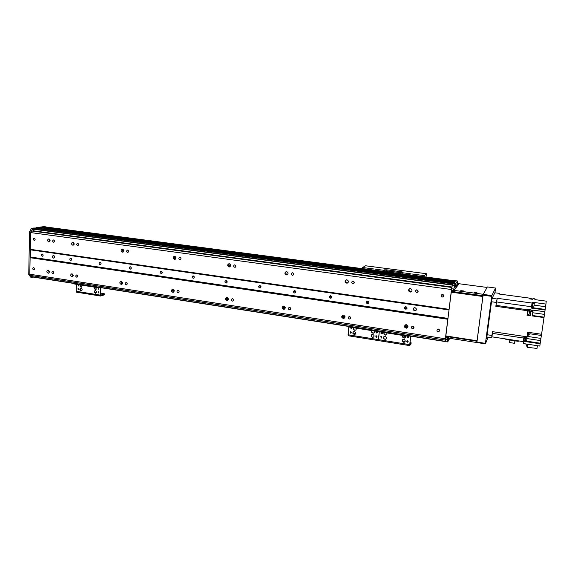 <?xml version="1.0" encoding="UTF-8"?>
<svg xmlns="http://www.w3.org/2000/svg" width="575" height="575" viewBox="0 0 575 575"><rect width="100%" height="100%" fill="white"/><g stroke="black" fill="none" stroke-linecap="round" stroke-linejoin="round"><path stroke-width="0.86" d="M53.612 239.969C54.819 240.803 54.848 241.565 53.698 242.269C52.361 241.536 52.289 240.767 53.475 239.962L53.612 239.969M52.85 271.335C54.036 272.147 54.072 272.902 52.972 273.599C51.628 272.924 51.527 272.162 52.67 271.328L52.85 271.335M48.861 238.934C50.463 240.041 50.499 241.062 48.976 241.989C47.208 241.011 47.114 239.991 48.681 238.927L48.861 238.934M49.817 241.557L49.328 239.107M49.874 239.66L50.111 240.853M49.148 272.758L48.544 270.387M49.163 271.012L49.4 271.932M48.135 270.25C49.709 271.321 49.766 272.32 48.307 273.254C46.525 272.349 46.395 271.342 47.905 270.236L48.135 270.25M72.953 276.431L72.292 273.973M72.788 274.347L73.198 275.871M71.947 273.865C73.55 274.951 73.6 275.964 72.112 276.906C70.294 276 70.157 274.987 71.703 273.858L71.947 273.865M72.867 242.226C74.498 243.34 74.534 244.368 72.975 245.317C71.171 244.339 71.07 243.304 72.673 242.219L72.867 242.226M73.808 244.907L73.277 242.362M73.708 242.7L74.074 244.425M122.223 284.014C121.102 283.403 120.836 282.533 121.418 281.405M121.699 281.527L122.389 283.77M121.224 281.362C122.885 282.454 122.935 283.489 121.382 284.467C119.478 283.561 119.327 282.526 120.944 281.355L121.224 281.362M122.561 249.047C124.25 250.175 124.279 251.225 122.655 252.195C120.757 251.217 120.657 250.161 122.338 249.033L122.561 249.047M123.481 251.821C122.36 251.124 122.144 250.218 122.834 249.112M123.057 249.219L123.632 251.627M173.844 291.942C172.529 291.388 172.205 290.476 172.859 289.218C174.563 290.317 174.613 291.374 172.996 292.38C170.991 291.489 170.833 290.433 172.522 289.203L172.845 289.211M172.91 289.225L173.88 291.906M174.627 256.184C176.388 257.334 176.41 258.405 174.714 259.404C172.723 258.427 172.615 257.348 174.383 256.177L174.627 256.184M175.54 259.045C174.218 258.391 173.959 257.442 174.743 256.206M174.735 256.22L175.526 259.045M228.002 300.222C226.478 299.783 226.068 298.849 226.773 297.426M226.55 297.749L227.614 300.172M226.967 297.44C228.749 298.562 228.8 299.64 227.125 300.682C225.012 299.812 224.832 298.727 226.593 297.433L226.967 297.44M229.252 263.673C231.071 264.838 231.1 265.938 229.324 266.973C227.233 265.995 227.111 264.895 228.965 263.666L229.252 263.673M230.173 266.606C228.634 266.038 228.297 265.061 229.166 263.666M228.821 264.119L229.619 266.462M284.884 308.883L284.841 308.89C283.13 308.603 282.62 307.668 283.317 306.087M282.936 307.115L283.806 308.667M283.784 306.087C285.631 307.208 285.689 308.308 283.949 309.393C281.721 308.552 281.52 307.445 283.353 306.08L283.784 306.087M286.616 271.544C288.513 272.715 288.535 273.837 286.688 274.915C284.474 273.959 284.345 272.83 286.278 271.537L286.616 271.544M286.688 274.915L287.572 274.512C285.804 274.103 285.373 273.111 286.278 271.537M285.768 273.024L286.142 273.88M344.727 317.918L344.411 317.997C342.657 317.788 342.082 316.875 342.693 315.244M343.505 315.165C345.417 316.286 345.482 317.414 343.692 318.543C341.327 317.752 341.097 316.624 343.002 315.165L343.505 315.165M346.933 279.817C348.903 280.995 348.932 282.145 347.012 283.259C344.677 282.332 344.518 281.182 346.538 279.809L346.933 279.817M348.019 282.771L347.724 282.828C345.898 282.476 345.41 281.491 346.251 279.86M407.754 327.304L407.107 327.577C405.368 327.491 404.707 326.629 405.109 324.997M406.353 324.724C408.336 325.838 408.408 326.988 406.582 328.174C404.067 327.448 403.794 326.305 405.749 324.731L406.353 324.724M411.736 291.338L411.053 291.575C409.242 291.345 408.66 290.404 409.299 288.751M410.449 288.528C412.491 289.707 412.519 290.878 410.536 292.05C408.056 291.173 407.869 289.994 409.968 288.521L410.449 288.528M405.181 306.727C404.98 307.891 405.483 308.502 406.69 308.559L406.978 308.48M367.245 301.135C366.972 302.299 367.439 302.932 368.647 303.032L368.726 303.018M330.438 295.751C330.129 296.844 330.539 297.483 331.66 297.685M294.723 290.562L295.723 292.474M260.044 285.545L260.87 287.392M226.37 280.701L227.046 282.44M193.653 276.014L194.199 277.61M161.855 271.486L162.287 272.902M130.942 267.109L131.272 268.288M100.884 262.897L101.107 263.76M437.747 329.137L439.652 330.417M441.938 294.457L443.85 295.981M173.628 291.647L174.009 291.705M227.312 299.87L228.167 299.999M283.64 308.495L285.013 308.703M343.002 317.58L344.763 317.853M404.491 326.995L407.653 327.484M53.928 255.53L54.438 257.765M53.561 255.408C55.006 256.4 55.049 257.32 53.691 258.168C52.073 257.312 51.966 256.393 53.367 255.401L53.561 255.408M76.763 274.979C77.97 275.792 78.013 276.553 76.885 277.265C75.512 276.589 75.411 275.82 76.576 274.972L76.763 274.979M77.718 243.283C78.955 244.116 78.976 244.893 77.805 245.604C76.439 244.871 76.36 244.088 77.575 243.275L77.718 243.283M126.263 282.519C127.513 283.338 127.549 284.122 126.385 284.855C124.94 284.179 124.833 283.396 126.047 282.505L126.263 282.519M127.643 250.132C128.915 250.987 128.937 251.778 127.708 252.511C126.277 251.771 126.198 250.98 127.47 250.125L127.643 250.132M178.113 290.411C179.414 291.245 179.45 292.043 178.236 292.797C176.719 292.129 176.597 291.331 177.869 290.404L178.113 290.411M179.953 257.32C181.276 258.182 181.298 258.987 180.011 259.742C178.509 259.009 178.43 258.197 179.759 257.312L179.953 257.32M232.494 298.691C233.838 299.532 233.874 300.344 232.609 301.127C231.021 300.473 230.884 299.661 232.214 298.684L232.494 298.691M234.83 264.852C236.21 265.729 236.224 266.556 234.888 267.339C233.306 266.606 233.213 265.779 234.614 264.845L234.83 264.852M290.238 307.69L290.67 308.452M289.584 307.381C290.979 308.229 291.022 309.055 289.714 309.875C288.025 309.249 287.874 308.416 289.261 307.381L289.584 307.381M293.085 273.032L293.595 274.16M292.474 272.773C293.904 273.65 293.926 274.498 292.524 275.31C290.857 274.591 290.756 273.743 292.215 272.766L292.474 272.773M349.758 316.552L350.721 317.81M349.6 316.523C351.045 317.364 351.095 318.212 349.744 319.067C347.961 318.471 347.782 317.623 349.219 316.523L349.6 316.523M353.251 281.125L354.236 282.692M353.093 281.096C354.581 281.98 354.603 282.85 353.151 283.691C351.39 282.993 351.268 282.131 352.791 281.089L353.093 281.096M42.227 254.006C43.413 254.826 43.448 255.58 42.334 256.277C41.012 255.566 40.926 254.811 42.068 253.999L42.227 254.006M70.782 258.139C71.99 258.966 72.026 259.728 70.883 260.439C69.525 259.735 69.438 258.966 70.617 258.132L70.782 258.139M100.129 262.387C101.365 263.221 101.394 263.997 100.222 264.716C98.828 264.011 98.735 263.228 99.949 262.38L100.129 262.387M130.295 266.757C131.56 267.591 131.589 268.381 130.388 269.114C128.951 268.41 128.85 267.619 130.101 266.75L130.295 266.757M161.316 271.249C162.61 272.09 162.639 272.888 161.41 273.635C159.922 272.931 159.828 272.133 161.108 271.242L161.316 271.249M193.236 275.871C194.558 276.719 194.587 277.524 193.322 278.286C191.791 277.588 191.691 276.776 193.006 275.856L193.236 275.871M226.083 280.622C227.434 281.477 227.463 282.296 226.169 283.072C224.595 282.382 224.487 281.563 225.838 280.614L226.083 280.622M259.907 285.516C261.294 286.379 261.323 287.205 259.993 288.003C258.369 287.32 258.247 286.494 259.641 285.509L259.907 285.516M294.752 290.562C296.168 291.424 296.197 292.265 294.838 293.077C293.157 292.409 293.027 291.568 294.457 290.555L294.752 290.562M330.661 295.758C332.106 296.628 332.134 297.476 330.754 298.31C329.015 297.656 328.871 296.808 330.33 295.758L330.661 295.758M367.677 301.12C369.157 301.983 369.193 302.845 367.784 303.701C365.98 303.075 365.822 302.213 367.317 301.12L367.677 301.12M405.871 306.647C407.38 307.51 407.416 308.387 405.986 309.264C404.117 308.66 403.945 307.79 405.461 306.647L405.871 306.647M416.566 289.857L416.933 289.865C418.478 290.749 418.499 291.633 417.004 292.517C415.128 291.856 414.978 290.972 416.566 289.857L418.126 291.453M412.404 326.133L413.971 327.434M30.784 275.475L29.807 274.225L445.359 338.768L451.878 287.435M29.807 274.225L30.116 257.693L447.76 319.247M438.43 329.072C439.947 329.906 440.012 330.783 438.617 331.689C436.677 331.178 436.447 330.309 437.934 329.087L438.43 329.072M33.652 267.598C34.816 268.403 34.859 269.15 33.774 269.848C32.459 269.165 32.358 268.41 33.479 267.591L33.652 267.598M412.771 326.14C414.266 326.974 414.323 327.843 412.943 328.735C411.046 328.196 410.838 327.333 412.311 326.147L412.771 326.14M30.116 257.693L30.267 249.313L448.982 309.328M414.985 307.69C416.817 308.732 416.868 309.788 415.136 310.859C412.85 310.141 412.634 309.084 414.482 307.69L414.985 307.69M30.267 249.313L30.583 232.573L451.425 289.512M442.635 294.378C444.202 295.262 444.231 296.154 442.721 297.052C440.795 296.42 440.637 295.528 442.24 294.378L442.635 294.378M34.227 238.136C35.413 238.956 35.442 239.717 34.313 240.415C33.005 239.682 32.933 238.92 34.09 238.129L34.227 238.136M413.842 307.948C413.389 309.443 413.971 310.256 415.574 310.385L416.228 310.119M30.734 275.497L445.388 340.127L445.359 338.768M44.584 226.838L455.429 280.931L454.947 281.513L42.636 227.118L44.893 226.881M41.335 227.312L454.631 281.901M45.655 226.96L35.909 227.707L37.116 228.376L37.296 227.894L39.366 227.592L454.135 282.49L453.546 283.482L455.63 280.744M453.517 283.698L455.623 283.374L37.123 228.189L453.517 283.698M33.35 230.884L451.95 287.112L33.35 230.884L33.005 228.922L452.496 284.877L453.172 283.655L455.177 283.921L454.645 287.859L455.263 286.81L455.522 284.589L455.141 284.481M39.366 227.592L454.142 282.49M40.573 227.75L454.3 282.296M42.536 227.463L454.782 281.707M32.078 276.913L445.417 341.579L32.078 276.913L32.243 275.727M30.583 232.573L31.611 230.898L451.885 287.399L31.611 230.898M33.005 228.922L35.513 228.167L32.94 228.527L30.928 231.969L29.533 231.783L31.546 228.34L34.069 227.973L453.165 283.662L454.997 284.151L453.431 290.49L451.411 290.217L451.404 290.77L453.423 291.043L453.431 290.49M439.566 330.898L439.135 330.934M443.634 296.499L443.167 296.513M448.989 309.81L30.568 249.751L30.461 257.14M32.006 277.322L30.626 277.107L28.75 274.469L30.137 274.685L32.006 277.322L33.084 277.071M32.876 231.071L33.228 230.604M35.909 227.707L44.067 226.593M28.75 274.469L29.533 231.783M31.546 228.34L32.94 228.527M376.187 331.682L377.279 332.788M375.741 335.929L376.841 337.022M376.208 335.757L375.806 336.274M372.722 334.413C374.44 335.383 374.519 336.389 372.959 337.424C370.774 336.806 370.523 335.807 372.183 334.42L372.722 334.413M371.579 334.693C370.961 336.21 371.493 337.051 373.175 337.216L373.786 336.936M354.444 331.516C356.141 332.494 356.22 333.493 354.667 334.521C352.525 333.881 352.281 332.882 353.934 331.523L354.444 331.516M353.395 331.746C352.719 333.256 353.223 334.111 354.904 334.312L355.451 334.082M356.04 328.124C356.45 329.216 356.133 329.942 355.077 330.309C353.395 330.1 352.899 329.245 353.575 327.743M353.654 327.75C353.23 329.202 353.783 329.985 355.314 330.107L355.86 329.877M374.354 330.999C374.771 332.077 374.447 332.81 373.391 333.191C371.673 332.99 371.162 332.134 371.853 330.603M371.91 330.611C371.479 332.084 372.039 332.875 373.606 332.982L374.217 332.702M350.599 333.184L350.498 331.71C351.541 332.027 351.663 332.522 350.851 333.184L350.599 333.184M350.312 331.775L350.843 332.982L351.289 332.911M376.625 333.011C375.777 332.522 375.741 332.027 376.517 331.516C377.588 331.832 377.717 332.321 376.891 333.004L376.625 333.011M376.28 331.617L376.841 332.803L377.351 332.702M376.172 337.259L376.064 335.771C377.135 336.073 377.265 336.569 376.445 337.252L376.172 337.259M375.82 335.865L376.388 337.043L376.905 336.936M351.016 328.979L350.923 327.506C351.965 327.829 352.08 328.318 351.268 328.979L351.016 328.979M350.736 327.563L351.26 328.778L351.699 328.713M347.839 326.392L349.19 327.053L349.248 326.528M376.28 330.762L376.223 331.286L349.19 327.053M376.223 331.286L378.487 331.186L379.953 331.876L380.01 331.344M376.869 336.986L376.395 336.914M355.724 333.629L353.093 333.205M348.191 335.699L348.766 326.974M409.666 345.597L378.508 340.601L379.27 331.732L378.429 339.631L347.997 334.765M448.148 340.026L448.062 341.32L447.408 341.938L445.417 341.629L445.546 337.834L447.537 338.143L447.702 337.367L445.711 337.058L445.546 337.834M448.155 340.019L448.385 338.107M448.888 338.201L448.795 338.963L448.292 338.883M448.263 339.113L448.795 338.963M448.744 339.192L448.248 339.25M448.22 339.487L448.665 339.315M448.622 339.545L448.227 340.256M449.851 338.352L448.529 340.299M458.864 284.043L457.218 285.674L457.571 280.981L455.623 283.374M455.544 283.748L455.443 284.517M453.438 291.036L459.102 283.741L487.082 287.435M448.069 336.777L447.702 337.367M447.537 338.143L447.408 341.938M456.543 287.004L457.24 281.923L456.701 286.803M454.997 284.136L452.992 283.87L452.388 285.107L454.408 285.373M445.711 337.058L446.085 336.468M445.366 339.25L447.364 339.559M451.411 290.217L451.591 288.765L453.61 289.038M451.591 288.765L452.388 285.107M381.793 332.307L381.211 332.889M382.325 333.414L381.512 333.292M445.776 335.929L477.07 340.752L482.878 296.499L451.174 292.172L445.79 336.425L477.006 341.241M482.978 295.723L451.339 291.417L451.174 292.172M451.339 291.417L451.806 290.828M494.967 292.761L495.564 288.039L491.855 295.586L483.194 294.407L476.883 342.535L485.415 343.857L485.444 343.361L476.898 342.039M495.564 288.039L487.348 286.947L483.194 294.407M483.05 295.176L491.711 296.355L491.855 295.586M491.711 296.355L485.444 343.361M491.496 299.791L490.626 306.065L491.496 299.791M489.311 316.128L488.448 322.359L489.311 316.128M487.147 332.336L486.285 338.531L487.147 332.336M485.415 343.857L488.074 337.223M499.459 293.365L494.802 292.783L499.459 293.365L499.452 294.069M491.877 335.455L487.104 334.736L486.939 337.051L491.683 337.769L492.387 331.638L527.117 336.835L527.778 332.228L541.571 334.269L544.46 314.388L532.781 312.75L532.285 315.941L544.022 317.594M487.104 334.736L491.51 301.76L492.143 298.317L494.802 292.783M529.783 298.533L529.719 298.914L529.805 298.432L530.279 298.598M529.87 298.166L499.15 294.033L499.431 293.408M528.202 310.378L527.713 310.313L527.138 314.252L527.627 314.324L528.195 310.478M527.304 312.944L527.16 314.259M495.808 306.303L497.253 298.303L495.808 306.303L527.62 310.737L527.872 309.4L527.742 310.313M527.62 310.737L527.39 312.347M523.803 338.086L523.926 337.202L527.059 337.669L526.563 341.133L523.789 340.709L523.667 341.298L540.133 343.793L539.803 346.064L523.343 343.555L523.803 338.086L492.509 333.378L491.69 337.769M525.802 337.748L525.349 340.946L525.802 337.748L524.414 337.539L523.933 340.731L524.429 337.439L523.94 337.367L523.379 341.255M531.638 298.784L531.595 299.173L531.638 298.784L530.272 298.598L530.2 298.978L530.287 298.497M497.253 298.303L532.04 303.047L532.206 302.22L545.934 304.082L544.46 314.388M529.704 298.914L532.788 299.331L532.939 298.576L534.994 298.856L534.851 299.611L546.25 301.149L545.934 304.082M529.884 333.78L541.355 335.484L541.535 334.262M541.355 335.484L540.924 338.423L527.232 336.375L528.152 332.285M540.133 343.793L540.924 338.423M532.285 315.941L532.924 311.478L530.797 311.183L530.157 315.639L526.98 315.193M529.597 310.673L528.188 310.478L527.843 312.699L527.649 314.223L529.058 314.424L529.597 310.673L529.058 314.424M527.872 309.4L531.041 309.846L530.797 311.183M545.1 309.99L531.307 308.078L532.04 303.047M532.924 311.478L533.154 310.133L544.848 311.765M531.516 306.957L531.422 307.532L545.158 309.429M531.846 307.007L532.206 302.22M531.307 308.078L531.422 307.532M532.364 306.942L532.917 303.111L532.357 306.935L533.765 307.129L534.304 303.406L533.765 307.129M496.383 302.644L496.8 300.387L496.383 302.644M532.781 312.75L533.154 310.133M527.232 336.375L527.117 336.835M492.689 331.682L492.509 333.378M527.8 332.235L527.225 336.202M528.641 332.372L528.152 332.3L527.785 334.679L527.577 336.224L528.073 336.296L528.641 332.372L528.073 336.296M529.69 334.938L530.035 332.673L529.69 334.938M492.071 334.643L492.495 332.343L492.071 334.643M492.049 336.864L523.308 341.607M525.356 340.91L526.571 341.09M540.205 343.196L526.563 341.133M527.735 344.224L527.289 347.286L536.992 348.443L537.395 345.697M527.289 347.286L525.794 343.929M518.363 340.86L518.298 341.334L505.799 339.437L505.863 338.963M518.298 341.334L518.406 340.867M509.838 340.055L509.493 342.542L514.546 343.311L514.891 340.817M514.546 343.311L515.128 340.853M534.994 298.856L534.879 299.611M460.747 290.662L463.385 290.914L460.747 290.662M474.317 292.495L476.977 292.754L474.317 292.495M476.201 342.427L448.622 338.158L448.78 336.885L476.366 341.14L476.201 342.427L476.883 342.434M487.068 287.45L483.259 294.299L453.97 290.382L453.812 291.683L454.365 291.827L454.53 290.526M448.184 336.792L448.047 337.913L448.622 338.158M448.78 336.885L448.234 336.713M459.137 283.748L487.075 287.435M482.504 294.314L482.332 295.629L482.986 295.651M482.332 295.629L454.365 291.827M453.934 290.346L453.812 291.683M49.975 240.443L50.054 240.07M405.023 335.8L405.08 336.562L405.109 335.814M405.08 336.562L404.146 336.433L404.081 335.656M402.773 335.908L404.081 336.253M405.159 336.404L405.698 336.447M402.227 272.902L386.601 270.811L386.702 269.833L384.495 269.848L384.387 270.825L383.475 271.429M386.601 270.811L384.387 270.825M386.702 269.833L401.436 271.759L401.328 272.744M411.132 273.88L402.335 272.723L402.881 272.112L401.436 271.759M398.619 272.794L400.595 272.974L398.619 272.794M386.328 271.177L388.283 271.357L386.328 271.177M383.46 271.429L384.495 269.848M402.335 272.723L401.997 273.873M362.185 268.633L362.566 267.512L365.549 265.779L426.413 273.714L424.293 275.605L423.983 276.762M374.117 269.021L362.566 267.512M426.025 277.035L426.413 273.714M403.815 339.329C405.555 340.299 405.641 341.313 404.067 342.377C401.824 341.794 401.544 340.781 403.226 339.343L403.815 339.329M402.507 339.724C402.011 341.248 402.593 342.06 404.254 342.154L404.98 341.758M385.063 336.361C386.788 337.331 386.874 338.344 385.308 339.394C383.101 338.79 382.835 337.784 384.51 336.375L385.063 336.361M383.856 336.684C383.288 338.208 383.834 339.034 385.509 339.171L386.17 338.855M386.723 332.932C387.14 334.018 386.817 334.751 385.753 335.132C384.007 334.945 383.489 334.082 384.193 332.537M384.237 332.544C383.798 334.032 384.373 334.822 385.962 334.923L386.616 334.607M405.512 335.879C405.928 336.957 405.605 337.69 404.541 338.086C402.752 337.913 402.22 337.043 402.946 335.477M402.96 335.477C402.507 336.986 403.097 337.784 404.721 337.87L405.454 337.482M381.11 338.043L380.995 336.555C382.073 336.849 382.202 337.345 381.383 338.035L381.11 338.043M380.743 336.655L381.318 337.827L381.843 337.712M407.826 337.92C406.963 337.439 406.927 336.936 407.711 336.418C408.818 336.706 408.954 337.202 408.121 337.913L407.826 337.92M407.402 336.562L408.006 337.697L408.609 337.547M407.337 342.211C406.482 341.737 406.439 341.234 407.215 340.716C408.322 340.997 408.458 341.493 407.632 342.204L407.337 342.211M406.906 340.86L407.517 341.988L408.128 341.838M381.563 333.787C380.715 333.306 380.679 332.803 381.455 332.293C382.533 332.602 382.662 333.098 381.836 333.78L381.563 333.787M381.203 332.393L381.771 333.572L382.296 333.464M407.74 335.685L407.682 336.217L379.953 331.876M407.682 336.217L409.946 336.03M410.061 342.276L411.096 342.678L411.067 343.742M408.056 341.945L407.1 341.794M405.123 341.478L402.32 341.033M411.053 343.879L409.673 345.597L410.607 336.131M378.508 340.601L378.429 339.631L409.637 344.619M410.758 336.152L409.824 344.59L411.161 342.908M380.664 336.828L381.778 337.805M381.117 332.58L382.224 333.565M95.4 290.548C96.837 291.503 96.895 292.409 95.565 293.264C93.897 292.488 93.754 291.582 95.141 290.533L95.4 290.548M95.191 290.533C94.3 291.741 94.566 292.61 95.996 293.121M81.046 288.276C82.469 289.225 82.527 290.131 81.212 290.979C79.573 290.202 79.429 289.297 80.795 288.262L81.046 288.276M80.859 288.262C79.983 289.448 80.241 290.303 81.636 290.842M82.117 285.214L81.327 287.205C80.097 286.925 79.717 286.156 80.177 284.912M80.55 284.97C80.277 286.127 80.672 286.824 81.751 287.069M96.478 287.442L95.694 289.469C94.444 289.189 94.056 288.42 94.53 287.155M94.889 287.213C94.609 288.391 95.019 289.103 96.126 289.333M78.135 289.829L78.056 288.506L78.135 289.829M78.229 288.521L78.574 289.678M98.354 289.225L98.275 287.881L98.354 289.225M98.433 287.895L98.799 289.081M98.217 293.027L98.138 291.69L98.217 293.027M98.296 291.697L98.67 292.876M78.25 286.062L78.171 284.733L78.25 286.062M78.351 284.747L78.689 285.912M74.031 283.683L74.757 284.064L74.772 283.59M95.96 286.903L95.946 287.378L74.757 284.064M95.946 287.378L98.303 287.27M100.632 293.077L104.398 293.796L104.161 294.91L104.391 293.954M98.749 292.776L98.368 292.718M96.507 292.416L94.71 292.136M104.161 294.91L100.517 296.024L100.086 295.112L100.359 287.593M76.77 292.186L76.188 291.288L76.403 284.316M100.826 287.665L100.647 295.147L104.197 294.048M78.624 288.83L78.739 289.211M78.739 285.049L78.854 285.459M30.597 249.859L448.982 309.932M30.461 257.018L447.939 318.392M32.013 276.719L445.417 341.356M30.683 275.461L445.388 340.091M30.432 257.14L447.911 318.543M31.517 230.963L451.871 287.478M33.271 230.791L451.972 287.011M32.919 229.152L452.381 285.15M34.788 228.261L452.999 283.863L34.795 228.253M121.871 282.864L122.547 282.965L121.871 282.857M173.068 290.677L174.211 290.857L173.068 290.677M226.73 298.878L228.383 299.129M342.398 316.545L345.036 316.94L342.398 316.537M404.937 326.09L407.941 326.55L404.937 326.09M121.85 282.792L122.547 282.9M173.046 290.612L174.203 290.792M226.708 298.806L228.383 299.058M283.015 307.402L285.25 307.747M342.391 316.466L345.029 316.875M404.922 326.018L407.941 326.478M413.13 327.268L413.964 327.398M121.785 282.584L122.518 282.692M172.982 290.397L174.175 290.576M226.643 298.583L228.354 298.842M282.95 307.172L285.229 307.524M342.369 316.243L345.007 316.645M350.11 317.422L350.707 317.515M404.908 325.788L407.919 326.248M412.764 326.988L413.928 327.161M121.756 282.454L122.482 282.569M172.953 290.267L174.146 290.447M226.615 298.454L228.325 298.713M282.943 307.043L285.2 307.388L282.943 307.014M342.377 316.113L344.978 316.509M349.988 317.271L350.664 317.378M404.915 325.651L407.891 326.104M412.642 326.83L413.878 327.017M43.858 226.564L45.231 226.744M331.775 296.844L330.323 296.635L331.775 296.844M295.845 291.626L294.608 291.446L295.845 291.633M260.971 286.566L259.943 286.415L260.978 286.573M227.125 281.657L226.291 281.534L227.125 281.657M194.249 276.884L193.603 276.791L194.249 276.884M162.315 272.248L161.834 272.176L162.315 272.248M331.739 296.7L330.302 296.492M295.809 291.482L294.587 291.309M260.935 286.422L259.922 286.278M227.089 281.513L226.263 281.391M194.213 276.74L193.574 276.654M162.279 272.112L161.812 272.04M455.113 284.704L455.522 284.754M454.753 286.745L455.263 286.81M454.71 287.119L455.184 287.184M455.594 280.737L457.556 280.995L455.608 280.722M458.864 283.597L457.384 283.396L458.85 283.604M496.951 298.971L492.143 298.317M532.364 315.488L544.072 317.141M496.326 302.428L491.51 301.76M527.081 314.748L530.222 315.186M529.388 312.275L530.617 312.448M533.09 310.522L530.977 310.227M496.124 305.382L527.807 309.788M531.508 306.741L496.743 301.954M534.067 305.138L545.546 306.712M540.586 340.608L526.937 338.553M525.687 338.668L526.894 338.848M424.293 275.605L412.261 274.031M383.82 270.3L375.209 269.165M423.991 276.704L402.011 273.808M383.475 271.371L362.2 268.568M407.057 308.171L405.289 307.912M100.086 295.112L76.188 291.288M72.112 276.906L72.5 276.805M121.382 284.467L121.864 284.323M122.655 252.195L123.079 252.102M172.996 292.38L173.6 292.165M174.714 259.404L175.246 259.26M227.125 300.682L227.88 300.344M229.324 266.973L230.014 266.728M283.949 309.393L284.841 308.89M343.692 318.543L344.411 317.997M347.012 283.259L347.724 282.828M406.582 328.174L407.107 327.577M410.536 292.05L411.053 291.575M126.752 284.74L126.385 284.855M178.696 292.632L178.236 292.797M180.428 259.627L180.011 259.742M233.198 300.862L232.609 301.127M235.419 267.145L234.888 267.339M290.454 309.443L289.714 309.875M293.228 274.987L292.524 275.31M350.657 318.349L349.744 319.067M354.071 283.108L353.151 283.691M161.41 273.635L161.812 273.513M193.322 278.286L193.789 278.127M226.169 283.072L226.715 282.864M259.993 288.003L260.626 287.716M294.838 293.077L295.579 292.689M330.754 298.31L331.61 297.771M367.784 303.701L368.647 303.032M405.986 309.264L406.69 308.559M415.574 310.385L415.136 310.859M413.971 327.52L412.943 328.735M418.097 291.46L417.004 292.517M442.721 297.052L443.541 296.06M438.617 331.689L439.458 330.474M44.713 226.838L455.45 280.909M34.09 227.973L455.177 283.921M226.73 298.871L228.383 299.122M121.749 282.426L122.475 282.541M172.946 290.238L174.139 290.418M226.607 298.425L228.311 298.684M342.377 316.077L344.964 316.473M349.967 317.235L350.649 317.342M404.915 325.623L407.883 326.075M412.613 326.794L413.863 326.988M45.317 226.744L43.944 226.564M378.494 340.594L348.127 335.728M451.404 290.77L453.423 291.043M531.853 306.971L532.342 307.036M532.421 303.047L532.917 303.111M532.903 303.212L534.304 303.406M528.087 336.195L529.489 336.404M528.626 332.472L530.035 332.673M448.076 337.985L448.22 336.799M95.96 293.142L95.565 293.264M81.585 290.871L81.212 290.979M81.693 287.105L81.327 287.205M96.083 289.354L95.694 289.469M74.031 283.834L74.038 283.475M100.474 296.017L76.64 292.193"/></g></svg>
